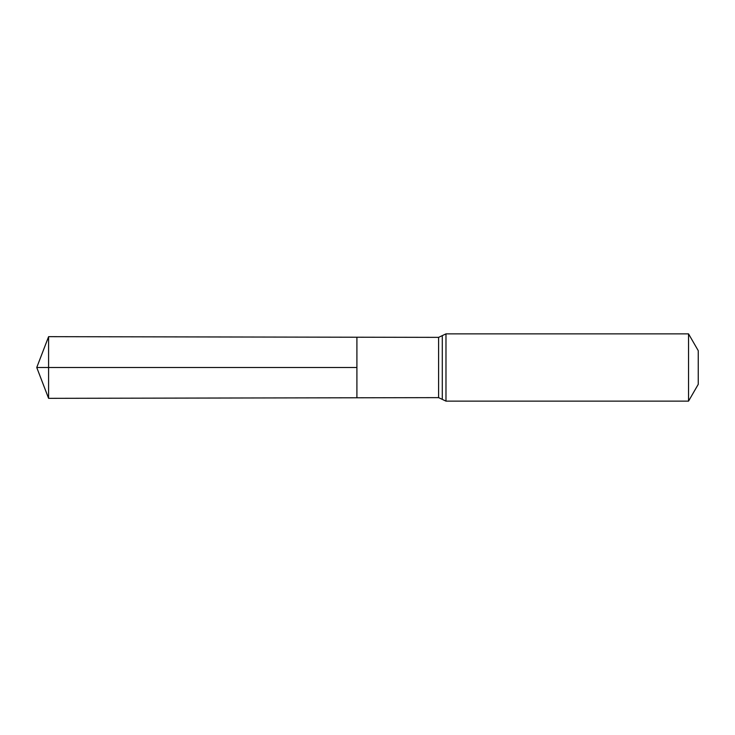 <?xml version="1.0" encoding="UTF-8"?>
<svg xmlns="http://www.w3.org/2000/svg" width="735" height="735" viewBox="0 0 735 735"><rect width="100%" height="100%" fill="white"/><g stroke="black" fill="none" stroke-linecap="round" stroke-linejoin="round"><path stroke-width="1.1" d="M356.907 367.5L356.907 397.782L48.593 398.333L48.593 336.667L356.907 337.218L356.907 397.782L438.593 397.635L438.593 337.365L356.907 337.218L356.907 367.5M688.539 333.865L688.539 401.135L698.25 384.322L698.25 350.678L688.539 333.865L445.98 333.865L438.593 337.365M48.593 398.333L36.75 367.5L356.907 367.5L48.593 367.5M688.539 401.135L445.98 401.135L445.98 333.865M445.98 401.135L442.295 399.381L442.295 335.619M442.295 399.381L438.593 397.635M36.75 367.5L48.593 336.667"/></g></svg>

